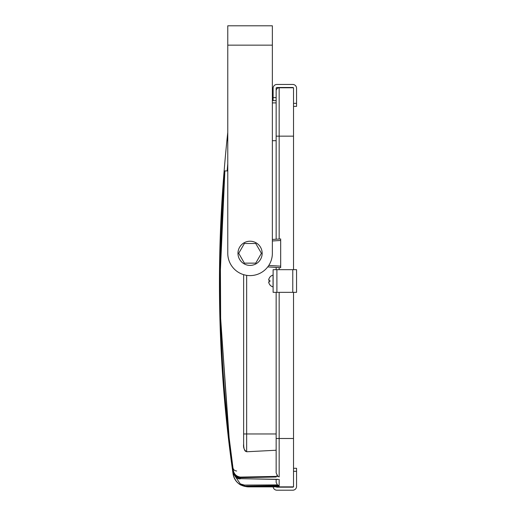 <?xml version="1.0" encoding="UTF-8"?>
<svg xmlns="http://www.w3.org/2000/svg" width="516" height="516" viewBox="0 0 516 516"><rect width="100%" height="100%" fill="white"/><g stroke="black" fill="none" stroke-linecap="round" stroke-linejoin="round"><path stroke-width="0.77" d="M293.527 292.34L293.527 486.872L248.022 486.872C239.869 486.201 234.877 481.88 233.058 473.901C223.996 410.62 219.455 347.016 219.448 283.091C219.455 245.635 221.016 208.245 224.138 170.925C215.701 272.255 218.674 373.249 233.058 473.901C223.996 410.62 219.455 347.016 219.448 283.091C219.455 245.635 221.016 208.245 224.138 170.925C215.701 272.255 218.674 373.249 233.058 473.901C223.996 410.62 219.455 347.016 219.448 283.091C219.455 245.635 221.016 208.245 224.138 170.925C215.701 272.255 218.674 373.249 233.058 473.901C223.996 410.62 219.455 347.016 219.448 283.091C219.455 245.635 221.016 208.245 224.138 170.925C215.701 272.255 218.674 373.249 233.058 473.901C223.996 410.62 219.455 347.016 219.448 283.091C219.455 245.635 221.016 208.245 224.138 170.925C215.701 272.255 218.674 373.249 233.058 473.901C223.996 410.62 219.455 347.016 219.448 283.091C219.455 245.635 221.016 208.245 224.138 170.925C215.701 272.255 218.674 373.249 233.058 473.901C223.996 410.62 219.455 347.016 219.448 283.091C219.455 245.635 221.016 208.245 224.138 170.925C215.701 272.255 218.674 373.249 233.058 473.901C223.996 410.62 219.455 347.016 219.448 283.091C219.455 245.635 221.016 208.245 224.138 170.925C215.701 272.255 218.674 373.249 233.058 473.901C223.996 410.62 219.455 347.016 219.448 283.091C219.455 245.635 221.016 208.245 224.138 170.925C215.701 272.255 218.674 373.249 233.058 473.901C223.996 410.62 219.455 347.016 219.448 283.091C219.455 245.635 221.016 208.245 224.138 170.925C215.701 272.255 218.674 373.249 233.058 473.901C223.996 410.62 219.455 347.016 219.448 283.091C219.455 245.635 221.016 208.245 224.138 170.925C215.701 272.255 218.674 373.249 233.058 473.901C223.996 410.62 219.455 347.016 219.448 283.091C219.455 245.635 221.016 208.245 224.138 170.925C215.701 272.255 218.674 373.249 233.058 473.901C223.996 410.62 219.455 347.016 219.448 283.091C219.455 245.635 221.016 208.245 224.138 170.925C215.701 272.255 218.674 373.249 233.058 473.901C223.996 410.62 219.455 347.016 219.448 283.091C219.455 245.635 221.016 208.245 224.138 170.925C215.701 272.255 218.674 373.249 233.058 473.901C223.996 410.62 219.455 347.016 219.448 283.091C219.455 245.635 221.016 208.245 224.138 170.925C215.701 272.255 218.674 373.249 233.058 473.901C223.996 410.62 219.455 347.016 219.448 283.091C219.455 245.635 221.016 208.245 224.138 170.925C215.701 272.255 218.674 373.249 233.058 473.901C223.996 410.62 219.455 347.016 219.448 283.091C219.455 245.635 221.016 208.245 224.138 170.925C215.701 272.255 218.674 373.249 233.058 473.901C223.996 410.62 219.455 347.016 219.448 283.091C219.455 245.635 221.016 208.245 224.138 170.925C215.701 272.255 218.674 373.249 233.058 473.901C223.996 410.62 219.455 347.016 219.448 283.091C219.455 245.635 221.016 208.245 224.138 170.925C215.701 272.255 218.674 373.249 233.058 473.901C223.996 410.62 219.455 347.016 219.448 283.091C219.455 245.635 221.016 208.245 224.138 170.925C215.701 272.255 218.674 373.249 233.058 473.901C223.996 410.62 219.455 347.016 219.448 283.091C219.455 245.635 221.016 208.245 224.138 170.925C215.701 272.255 218.674 373.249 233.058 473.901C233.909 478.906 236.554 482.654 240.985 485.137L239.914 484.518L240.985 485.137C236.554 482.654 233.909 478.906 233.058 473.901C223.996 410.62 219.455 347.016 219.448 283.091C219.455 245.635 221.016 208.245 224.138 170.925C215.701 272.255 218.674 373.249 233.058 473.901C223.996 410.62 219.455 347.016 219.448 283.091C219.455 245.635 221.016 208.245 224.138 170.925C215.817 270.771 218.584 370.307 232.439 469.534L232.561 470.405C223.828 408.272 219.455 345.83 219.448 283.091C219.455 245.635 221.016 208.245 224.138 170.925L224.873 170.925C221.751 208.245 220.19 245.635 220.19 283.091C220.19 345.501 224.518 407.614 233.168 469.425C233.729 473.843 236.115 476.403 240.34 477.1L277.866 476.371L276.144 472.882L276.144 292.34M232.761 469.483L232.2 467.844C223.705 406.55 219.455 344.965 219.448 283.091C219.455 245.635 221.016 208.245 224.138 170.925C215.869 270.197 218.558 369.172 232.2 467.844C223.705 406.55 219.455 344.965 219.448 283.091C219.455 245.635 221.016 208.245 224.138 170.925C215.798 271.061 218.603 370.888 232.561 470.405L232.439 469.534C223.783 407.685 219.455 345.539 219.448 283.091C219.455 245.635 221.016 208.245 224.138 170.925A1448.231 1448.231 0 0 1 226.924 140.384L227.769 132.367L226.924 140.384A1448.231 1448.231 0 0 0 224.138 170.925C215.701 272.255 218.674 373.249 233.058 473.901C234.877 481.88 239.869 486.201 248.022 486.872L279.162 486.872L248.022 486.872L248.002 486.162M276.144 269.668L276.144 267.398M276.144 239.23L276.144 90.803A3.025 3.025 0 0 1 279.162 87.778L293.527 87.778L293.527 269.668M272.364 102.897L276.144 102.897L276.144 136.153L279.162 136.153L279.162 239.043M272.364 239.456L280.678 238.953L280.678 267.675L267.752 266.888M227.769 163.772A1445.206 1445.206 0 0 0 227.169 170.925L227.769 170.925M276.144 450.242L246.661 451.764C244.171 450.075 243.159 447.52 243.636 444.102L243.636 274.667M227.169 170.925L224.138 170.925C215.869 270.197 218.558 369.172 232.2 467.844M276.144 479.403L276.144 482.389L276.144 479.403M245.616 451.416L244.874 450.584M244.868 450.571L244.384 449.578M244.062 448.507L243.726 446.334M243.713 446.217L243.636 444.102M277.163 486.117L279.162 486.872L248.022 486.872C239.869 486.201 234.877 481.88 233.058 473.901C234.877 481.88 239.869 486.201 248.022 486.872C239.869 486.201 234.877 481.88 233.058 473.901C234.877 481.88 239.869 486.201 248.022 486.872C239.869 486.201 234.877 481.88 233.058 473.901C234.877 481.88 239.869 486.201 248.022 486.872C239.869 486.201 234.877 481.88 233.058 473.901C234.877 481.88 239.869 486.201 248.022 486.872C239.869 486.201 234.877 481.88 233.058 473.901C234.877 481.88 239.869 486.201 248.022 486.872C239.869 486.201 234.877 481.88 233.058 473.901C234.877 481.88 239.869 486.201 248.022 486.872C239.869 486.201 234.877 481.88 233.058 473.901C234.877 481.88 239.869 486.201 248.022 486.872C239.869 486.201 234.877 481.88 233.058 473.901C234.877 481.88 239.869 486.201 248.022 486.872C239.869 486.201 234.877 481.88 233.058 473.901C234.877 481.88 239.869 486.201 248.022 486.872C239.869 486.201 234.877 481.88 233.058 473.901C234.877 481.88 239.869 486.201 248.022 486.872M244.455 485.092L244.474 485.827L239.914 484.518L240.301 483.879L233.896 474.462L240.301 483.879L244.455 485.092L277.382 484.898L279.162 485.627L245.016 486.137L279.162 486.291L279.162 486.872L276.292 486.872A0.755 0.755 0 0 0 276.899 487.175A0.755 0.755 0 0 1 276.292 486.872L279.162 486.872A3.025 3.025 0 0 1 277.376 486.291M276.847 475.397L277.447 476.081M228.736 434.42L220.674 319.34M220.648 318.185L220.371 260.748L220.222 292.566M220.222 292.72L220.371 260.748L220.584 315.611L220.216 274.241M220.216 273.925L224.873 170.983M229.143 437.987L220.68 319.52M220.558 314.708L220.642 318.153M220.377 260.632L223.093 194.79L220.377 260.632M220.596 316.379L220.564 314.908M277.382 484.898L276.144 482.389M220.655 318.475L220.603 316.553M240.985 485.137L245.016 486.137L239.914 484.518C236.089 481.97 233.806 478.435 233.058 473.901L233.567 473.823M276.176 477.01L240.359 477.713C235.741 477.036 233.097 474.307 232.439 469.534L233.168 469.425L228.969 436.459M228.704 434.156L220.661 318.675M228.582 433.047L220.648 318.353L228.582 433.047M220.571 315.315L220.448 309.536L220.571 315.315M220.442 309.381L220.397 306.949L220.442 309.381M220.397 306.801L220.216 292.204L220.397 306.801M220.216 291.979L220.371 260.748L220.216 291.979M240.34 477.1L240.475 478.667L277.608 479.312M232.561 470.405C233.251 475.139 235.889 477.893 240.475 478.667L240.462 478.796C237.425 479.461 234.793 476.661 232.561 470.405L232.561 470.418M279.162 486.291L245.016 486.137M279.162 87.778A3.025 3.025 0 0 0 276.144 90.803A3.025 3.025 0 0 1 279.162 87.778L279.162 136.153L293.527 136.153M277.866 476.371L279.162 476.952L279.162 438.497L293.527 438.497M268.778 265.437L280.678 266.159L280.678 267.675M280.678 238.953L280.678 240.469L272.364 240.972M250.066 265.405A12.094 12.094 0 0 0 262.16 253.311A12.094 12.094 0 0 0 250.066 241.217A12.094 12.094 0 0 0 237.973 253.311A12.094 12.094 0 0 0 250.066 265.405M255.736 243.488L244.391 243.488L238.715 253.311L244.391 263.141L255.736 263.141L261.412 253.311L255.736 243.488M272.364 253.311L272.364 45.15L227.769 45.15L227.769 253.311A22.298 22.298 0 0 0 250.066 275.608A22.298 22.298 0 0 0 272.364 253.311M227.769 132.367L227.769 25.8L272.364 25.8L272.364 45.15M292.772 487.175A0.755 0.755 0 0 0 293.372 486.872A0.755 0.755 0 0 1 292.772 487.175L276.899 487.175M273.145 486.872A3.78 3.78 0 0 0 276.899 490.2L292.772 490.2A3.78 3.78 0 0 0 296.552 486.42L296.552 471.302L296.552 486.42M293.527 468.283L296.552 468.283L296.552 471.302L293.527 471.302M276.899 490.2L292.772 490.2M272.364 88.829A6.005 6.005 0 0 1 273.041 88.61L273.119 100.252M273.119 97.608L273.119 100.633L276.144 100.633L276.144 97.608L273.119 97.608L273.119 88.236A3.78 3.78 0 0 1 276.899 84.456L292.772 84.456A3.78 3.78 0 0 1 296.552 88.236L296.552 103.348L296.552 88.236M292.772 87.481A0.755 0.755 0 0 1 293.372 87.778A0.755 0.755 0 0 0 292.772 87.481L276.899 87.481A0.755 0.755 0 0 0 276.144 88.236L276.144 97.608M293.527 106.373L296.552 106.373L296.552 103.348L293.527 103.348M273.041 88.61L273.119 88.236M276.144 88.236A0.755 0.755 0 0 1 276.899 87.481M276.899 84.456L292.772 84.456M273.041 286.902L273.041 275.105A6.102 6.102 0 0 0 269.816 277.227L269.881 277.227A6.05 6.05 0 0 0 268.604 280.246L269.881 280.246A4.786 4.786 0 0 0 269.881 281.762L268.604 281.762A6.05 6.05 0 0 0 269.881 284.78L269.816 284.78A6.102 6.102 0 0 0 273.041 286.902L273.119 286.902M276.899 269.668L276.899 292.34L273.119 292.34L273.119 269.668L296.552 269.668L296.552 292.34L292.772 292.34L292.772 269.668M276.899 292.34L292.772 292.34M219.448 283.091L220.19 283.091M279.162 267.585L279.162 269.668M279.162 292.34L279.162 438.497L276.144 438.497M246.661 275.351L246.661 433.962L276.144 433.962M276.144 140.694L272.364 140.694M246.661 451.764L246.661 433.962L243.636 433.962M227.769 140.468L226.924 140.384M232.929 467.741C233.38 469.747 234.632 470.831 236.676 470.998M279.162 479.338L279.162 485.627M240.456 478.667L278.33 479.441M239.914 484.518L240.914 485.098M272.364 100.04A6.005 6.005 0 0 0 273.041 100.252"/></g></svg>

